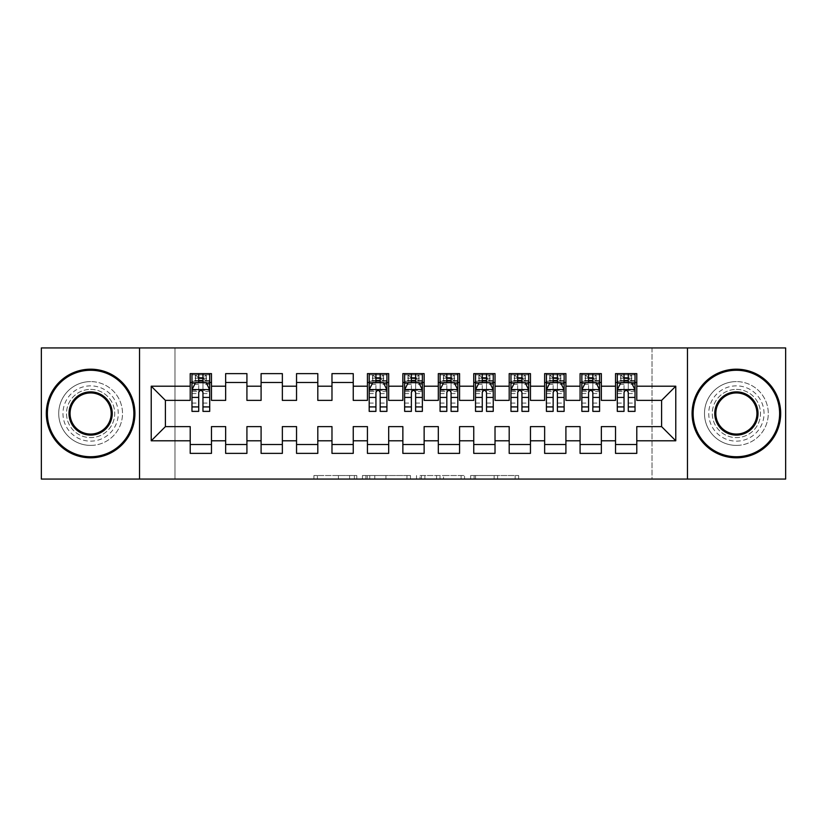 <?xml version="1.0" encoding="UTF-8"?>
<svg xmlns="http://www.w3.org/2000/svg" width="827" height="827" viewBox="0 0 827 827"><rect width="100%" height="100%" fill="white"/><g stroke="black" fill="none" stroke-linecap="round" stroke-linejoin="round"><path stroke-width="0.62" stroke-dasharray="4.13 3.1" d="M356.788 479.071L317.392 479.071L356.788 479.071L356.788 475.525L338.439 475.525L338.439 479.071L338.439 475.525L356.788 475.525L356.788 479.071L356.788 475.525L338.439 475.525L338.439 479.071L338.439 475.525L356.788 475.525L317.392 475.525L356.788 475.525M736.381 385.858A27.642 27.642 0 0 0 708.739 413.5A27.642 27.642 0 0 0 736.381 441.142A27.642 27.642 0 0 0 764.034 413.5A27.642 27.642 0 0 0 736.381 385.858A27.642 27.642 0 0 0 708.739 413.5A27.642 27.642 0 0 0 736.381 441.142A27.642 27.642 0 0 0 764.034 413.5A27.642 27.642 0 0 0 736.381 385.858M90.619 385.858A27.642 27.642 0 0 0 62.966 413.5A27.642 27.642 0 0 0 90.619 441.142A27.642 27.642 0 0 0 118.261 413.5A27.642 27.642 0 0 0 90.619 385.858A27.642 27.642 0 0 0 62.966 413.5A27.642 27.642 0 0 0 90.619 441.142A27.642 27.642 0 0 0 118.261 413.5A27.642 27.642 0 0 0 90.619 385.858M515.169 479.071L474.119 479.071L515.169 479.071L515.169 475.525L497.606 475.525L518.653 475.525L518.653 479.071L518.653 475.525L474.119 475.525L518.653 475.525L518.653 479.071L518.653 475.525L515.169 475.525L515.169 479.071M494.122 479.071L475.515 479.071L494.122 479.071L494.122 475.525L497.606 475.525L494.122 475.525L494.122 479.071L494.122 475.525L475.515 475.525L475.515 479.071L475.515 475.525L494.122 475.525L494.122 479.071M470.646 479.071L474.119 479.071L470.646 479.071L470.646 475.525L474.119 475.525L470.646 475.525L470.646 479.071M313.919 479.071L317.392 479.071L313.919 479.071L313.919 475.525L317.392 475.525L313.919 475.525L313.919 479.071M652.027 479.071L174.973 479.071L174.973 347.929L652.027 347.929L652.027 479.071L785.65 479.071L785.65 347.929L652.027 347.929L652.027 479.071M41.35 479.071L174.973 479.071L174.973 347.929L41.35 347.929L41.35 479.071M410.461 479.071L406.977 479.071L410.461 479.071L410.461 475.525L410.461 479.071M365.927 479.071L406.977 479.071L362.443 479.071L365.927 479.071L365.927 475.525L410.461 475.525L362.443 475.525L362.443 479.071L362.443 475.525L365.927 475.525L365.927 479.071M420.023 479.071L464.557 479.071L416.539 479.071L420.023 479.071L420.023 475.525L464.557 475.525L464.557 479.071L464.557 475.525L443.51 475.525L443.51 479.071M601.343 444.512L601.343 453.372L580.078 453.372L580.078 444.512L601.343 444.512L601.343 426.618L615.526 426.618L615.526 444.512L636.79 444.512L636.79 426.618L661.6 426.618L661.6 400.382L636.79 400.382L636.79 373.628L615.526 373.628L615.526 382.487L636.79 382.487M580.078 373.628L601.343 373.628L601.343 382.487L580.078 382.487L580.078 373.628M530.458 444.512L530.458 453.372L509.194 453.372L509.194 444.512L530.458 444.512L530.458 426.618L544.642 426.618L544.642 444.512L565.906 444.512L565.906 426.618L580.078 426.618L580.078 444.512M509.194 373.628L530.458 373.628L530.458 382.487L509.194 382.487L509.194 373.628M459.574 444.512L459.574 453.372L438.31 453.372L438.31 444.512L459.574 444.512L459.574 426.618L473.757 426.618L473.757 444.512L495.022 444.512L495.022 426.618L509.194 426.618L509.194 444.512M438.31 373.628L459.574 373.628L459.574 382.487L438.31 382.487L438.31 373.628M388.69 444.512L388.69 453.372L367.426 453.372L367.426 444.512L388.69 444.512L388.69 426.618L402.863 426.618L402.863 444.512L424.137 444.512L424.137 426.618L438.31 426.618L438.31 444.512M367.426 373.628L388.69 373.628L388.69 382.487L367.426 382.487L367.426 373.628M317.806 444.512L317.806 453.372L296.542 453.372L296.542 444.512L317.806 444.512L317.806 426.618L331.978 426.618L331.978 444.512L353.243 444.512L353.243 426.618L367.426 426.618L367.426 444.512M296.542 373.628L317.806 373.628L317.806 382.487L296.542 382.487L296.542 373.628M246.922 444.512L246.922 453.372L225.657 453.372L225.657 444.512L246.922 444.512L246.922 426.618L261.094 426.618L261.094 444.512L282.358 444.512L282.358 426.618L296.542 426.618L296.542 444.512M225.657 373.628L246.922 373.628L246.922 382.487L225.657 382.487L225.657 373.628M190.21 373.628L211.474 373.628L211.474 382.487L190.21 382.487L190.21 373.628M211.474 444.512L211.474 453.372L190.21 453.372L190.21 444.512L211.474 444.512L211.474 426.618L225.657 426.618L225.657 444.512M261.094 373.628L282.358 373.628L282.358 382.487L261.094 382.487L261.094 373.628M282.358 444.512L282.358 453.372L261.094 453.372L261.094 444.512M331.978 373.628L353.243 373.628L353.243 382.487L331.978 382.487L331.978 373.628M353.243 444.512L353.243 453.372L331.978 453.372L331.978 444.512M402.863 373.628L424.137 373.628L424.137 382.487L402.863 382.487L402.863 373.628M424.137 444.512L424.137 453.372L402.863 453.372L402.863 444.512M473.757 373.628L495.022 373.628L495.022 382.487L473.757 382.487L473.757 373.628M495.022 444.512L495.022 453.372L473.757 453.372L473.757 444.512M544.642 373.628L565.906 373.628L565.906 382.487L544.642 382.487L544.642 373.628M565.906 444.512L565.906 453.372L544.642 453.372L544.642 444.512M636.79 444.512L636.79 453.372L615.526 453.372L615.526 444.512M615.526 382.487L615.526 400.382L601.343 400.382L601.343 382.487M580.078 382.487L580.078 400.382L565.906 400.382L565.906 382.487M544.642 382.487L544.642 400.382L530.458 400.382L530.458 382.487M509.194 382.487L509.194 400.382L495.022 400.382L495.022 382.487M473.757 382.487L473.757 400.382L459.574 400.382L459.574 382.487M438.31 382.487L438.31 400.382L424.137 400.382L424.137 382.487M402.863 382.487L402.863 400.382L388.69 400.382L388.69 382.487M367.426 382.487L367.426 400.382L353.243 400.382L353.243 382.487M331.978 382.487L331.978 400.382L317.806 400.382L317.806 382.487M296.542 382.487L296.542 400.382L282.358 400.382L282.358 382.487M261.094 382.487L261.094 400.382L246.922 400.382L246.922 382.487M190.21 382.487L190.21 400.382L165.4 400.382L165.4 426.618L190.21 426.618L190.21 444.512M225.657 382.487L225.657 400.382L211.474 400.382L211.474 382.487M624.034 382.487L617.293 382.487L617.293 378.239L624.034 378.239L624.034 373.628L635.022 373.628L617.293 373.628L617.293 382.487L628.282 382.487M588.586 382.487L581.857 382.487L581.857 378.239L588.586 378.239L588.586 373.628L599.575 373.628L581.857 373.628L581.857 382.487L592.845 382.487M553.149 382.487L546.409 382.487L546.409 378.239L553.149 378.239L553.149 373.628L564.128 373.628L546.409 373.628L546.409 382.487L557.398 382.487M517.702 382.487L510.972 382.487L510.972 378.239L517.702 378.239L517.702 373.628L528.691 373.628L510.972 373.628L510.972 382.487L521.951 382.487M482.255 382.487L475.525 382.487L475.525 378.239L482.255 378.239L482.255 373.628L493.243 373.628L475.525 373.628L475.525 382.487L486.514 382.487M446.818 382.487L440.078 382.487L440.078 378.239L446.818 378.239L446.818 373.628L457.807 373.628L440.078 373.628L440.078 382.487L451.066 382.487M411.37 382.487L404.641 382.487L404.641 378.239L411.37 378.239L411.37 373.628L422.359 373.628L404.641 373.628L404.641 382.487L415.63 382.487M375.934 382.487L369.193 382.487L369.193 378.239L375.934 378.239L375.934 373.628L386.922 373.628L369.193 373.628L369.193 382.487L380.182 382.487M198.718 382.487L191.978 382.487L191.978 378.239L198.718 378.239L198.718 373.628L209.707 373.628L191.978 373.628L191.978 382.487L202.966 382.487M139.525 479.071L139.525 347.929M687.475 347.929L687.475 479.071M369.752 479.071L374.796 479.071L369.752 479.071L369.752 475.525L367.312 475.525L367.312 479.071L367.312 475.525L374.796 475.525L369.752 475.525L369.752 479.071M374.796 479.071L385.93 479.071L374.796 479.071L374.796 475.525L385.93 475.525L385.93 479.071L385.93 475.525L374.796 475.525L374.796 479.071M420.023 475.525L440.026 475.525L440.026 479.071L440.026 475.525L436.553 475.525L440.026 475.525L440.026 479.071L440.026 475.525L443.51 475.525M421.419 475.525L421.419 479.071L421.419 475.525M416.539 475.525L416.539 479.071L416.539 475.525M191.978 389.755L191.978 406.77L191.978 389.755L195.523 382.663L206.161 382.663L209.707 389.755L209.707 406.77L209.707 389.755M191.978 411.37L191.978 378.239L209.707 378.239L209.707 382.487L191.978 382.487L192.836 381.247L208.849 381.247L192.836 381.247L208.849 381.247L209.707 382.487L209.707 373.628L208.849 374.869L206.326 374.869L206.326 381.247M209.707 411.37L209.707 378.239L202.966 378.239L202.966 373.628M198.718 411.37L198.718 391.543L191.978 391.543M191.978 390.303L198.718 390.303L198.718 406.77L198.718 392.411C200.134 389.724 201.55 389.724 202.966 392.411L202.966 406.77L202.966 390.303L209.707 390.303M203.504 377.525L203.504 378.59L198.18 378.59L198.18 377.525L203.504 377.525L206.161 374.869L206.161 381.247L206.161 374.869L192.836 374.869L191.978 373.628L198.718 373.628M198.718 378.239L198.718 391.543M209.707 391.543L202.966 391.543L202.966 378.239M198.718 390.303L198.718 382.663M202.966 382.663L202.966 390.303M202.966 391.543L202.966 411.37M198.18 377.525L195.523 374.869L195.523 381.247L198.18 378.59M195.523 374.869L195.523 381.247L195.523 374.869M206.161 381.247L203.504 378.59M192.836 374.869L208.849 374.869L192.836 374.869M90.619 369.193A44.307 44.307 0 0 1 134.915 413.5A44.307 44.307 0 0 1 90.619 457.807A44.307 44.307 0 0 1 46.312 413.5A44.307 44.307 0 0 1 90.619 369.193A44.307 44.307 0 0 1 134.915 413.5A44.307 44.307 0 0 1 90.619 457.807A44.307 44.307 0 0 1 46.312 413.5A44.307 44.307 0 0 1 90.619 369.193A44.307 44.307 0 0 1 134.915 413.5A44.307 44.307 0 0 1 90.619 457.807A44.307 44.307 0 0 1 46.312 413.5A44.307 44.307 0 0 1 90.619 369.193M90.619 445.402A31.902 31.902 0 0 0 122.51 413.5A31.902 31.902 0 0 0 90.619 381.598A31.902 31.902 0 0 1 122.51 413.5A31.902 31.902 0 0 1 90.619 445.402A31.902 31.902 0 0 1 58.717 413.5A31.902 31.902 0 0 1 90.619 381.598A31.902 31.902 0 0 0 58.717 413.5A31.902 31.902 0 0 0 90.619 445.402M90.619 434.061A20.561 20.561 0 0 1 70.057 413.5A20.561 20.561 0 0 1 90.619 392.939A20.561 20.561 0 0 1 111.169 413.5A20.561 20.561 0 0 1 90.619 434.061M90.619 389.403A24.097 24.097 0 0 1 114.715 413.5A24.097 24.097 0 0 1 90.619 437.597A24.097 24.097 0 0 1 66.511 413.5A24.097 24.097 0 0 1 90.619 389.403A24.097 24.097 0 0 1 114.715 413.5A24.097 24.097 0 0 1 90.619 437.597A24.097 24.097 0 0 1 66.511 413.5A24.097 24.097 0 0 1 90.619 389.403M736.381 369.193A44.307 44.307 0 0 1 780.688 413.5A44.307 44.307 0 0 1 736.381 457.807A44.307 44.307 0 0 1 692.085 413.5A44.307 44.307 0 0 1 736.381 369.193A44.307 44.307 0 0 1 780.688 413.5A44.307 44.307 0 0 1 736.381 457.807A44.307 44.307 0 0 1 692.085 413.5A44.307 44.307 0 0 1 736.381 369.193A44.307 44.307 0 0 1 780.688 413.5A44.307 44.307 0 0 1 736.381 457.807A44.307 44.307 0 0 1 692.085 413.5A44.307 44.307 0 0 1 736.381 369.193M736.381 445.402A31.902 31.902 0 0 0 768.283 413.5A31.902 31.902 0 0 0 736.381 381.598A31.902 31.902 0 0 1 768.283 413.5A31.902 31.902 0 0 1 736.381 445.402A31.902 31.902 0 0 1 704.49 413.5A31.902 31.902 0 0 1 736.381 381.598A31.902 31.902 0 0 0 704.49 413.5A31.902 31.902 0 0 0 736.381 445.402M736.381 434.061A20.561 20.561 0 0 1 715.831 413.5A20.561 20.561 0 0 1 736.381 392.939A20.561 20.561 0 0 1 756.943 413.5A20.561 20.561 0 0 1 736.381 434.061M736.381 389.403A24.097 24.097 0 0 1 760.489 413.5A24.097 24.097 0 0 1 736.381 437.597A24.097 24.097 0 0 1 712.285 413.5A24.097 24.097 0 0 1 736.381 389.403A24.097 24.097 0 0 1 760.489 413.5A24.097 24.097 0 0 1 736.381 437.597A24.097 24.097 0 0 1 712.285 413.5A24.097 24.097 0 0 1 736.381 389.403M369.193 389.755L369.193 406.77L369.193 389.755L372.739 382.663L383.377 382.663L386.922 389.755L386.922 406.77L386.922 389.755M369.193 411.37L369.193 378.239L386.922 378.239L386.922 382.487L369.193 382.487L370.051 381.247L386.064 381.247L370.051 381.247L386.064 381.247L386.922 382.487L386.922 373.628L386.064 374.869L383.542 374.869L383.542 381.247M386.922 411.37L386.922 378.239L380.182 378.239L380.182 373.628M375.934 411.37L375.934 391.543L369.193 391.543M369.193 390.303L375.934 390.303L375.934 406.77L375.934 392.411C377.35 389.724 378.766 389.724 380.182 392.411L380.182 406.77L380.182 390.303L386.922 390.303M380.72 377.525L380.72 378.59L375.396 378.59L375.396 377.525L380.72 377.525L383.377 374.869L383.377 381.247L383.377 374.869L370.051 374.869L369.193 373.628L375.934 373.628M375.934 378.239L375.934 391.543M386.922 391.543L380.182 391.543L380.182 378.239M375.934 390.303L375.934 382.663M380.182 382.663L380.182 390.303M380.182 391.543L380.182 411.37M375.396 377.525L372.739 374.869L372.739 381.247L375.396 378.59M372.739 374.869L372.739 381.247L372.739 374.869M383.377 381.247L380.72 378.59M370.051 374.869L386.064 374.869L370.051 374.869M404.641 389.755L404.641 406.77L404.641 389.755L408.187 382.663L418.813 382.663L422.359 389.755L422.359 406.77L422.359 389.755M404.641 411.37L404.641 378.239L422.359 378.239L422.359 382.487L404.641 382.487L405.499 381.247L421.501 381.247L405.499 381.247L421.501 381.247L422.359 382.487L422.359 373.628L421.501 374.869L418.979 374.869L418.979 381.247M422.359 411.37L422.359 378.239L415.63 378.239L415.63 373.628M411.37 411.37L411.37 391.543L404.641 391.543M404.641 390.303L411.37 390.303L411.37 406.77L411.37 392.411C412.787 389.724 414.203 389.724 415.63 392.411L415.63 406.77L415.63 390.303L422.359 390.303M416.157 377.525L416.157 378.59L410.843 378.59L410.843 377.525L416.157 377.525L418.813 374.869L418.813 381.247L418.813 374.869L405.499 374.869L404.641 373.628L411.37 373.628M411.37 378.239L411.37 391.543M422.359 391.543L415.63 391.543L415.63 378.239M411.37 390.303L411.37 382.663M415.63 382.663L415.63 390.303M415.63 391.543L415.63 411.37M410.843 377.525L408.187 374.869L408.187 381.247L410.843 378.59M408.187 374.869L408.187 381.247L408.187 374.869M418.813 381.247L416.157 378.59M405.499 374.869L421.501 374.869L405.499 374.869M440.078 389.755L440.078 406.77L440.078 389.755L443.623 382.663L454.261 382.663L457.807 389.755L457.807 406.77L457.807 389.755M440.078 411.37L440.078 378.239L457.807 378.239L457.807 382.487L440.078 382.487L440.936 381.247L456.949 381.247L440.936 381.247L456.949 381.247L457.807 382.487L457.807 373.628L456.949 374.869L454.426 374.869L454.426 381.247M457.807 411.37L457.807 378.239L451.066 378.239L451.066 373.628M446.818 411.37L446.818 391.543L440.078 391.543M440.078 390.303L446.818 390.303L446.818 406.77L446.818 392.411C448.234 389.724 449.65 389.724 451.066 392.411L451.066 406.77L451.066 390.303L457.807 390.303M451.604 377.525L451.604 378.59L446.28 378.59L446.28 377.525L451.604 377.525L454.261 374.869L454.261 381.247L454.261 374.869L440.936 374.869L440.078 373.628L446.818 373.628M446.818 378.239L446.818 391.543M457.807 391.543L451.066 391.543L451.066 378.239M446.818 390.303L446.818 382.663M451.066 382.663L451.066 390.303M451.066 391.543L451.066 411.37M446.28 377.525L443.623 374.869L443.623 381.247L446.28 378.59M443.623 374.869L443.623 381.247L443.623 374.869M454.261 381.247L451.604 378.59M440.936 374.869L456.949 374.869L440.936 374.869M475.525 389.755L475.525 406.77L475.525 389.755L479.071 382.663L489.698 382.663L493.243 389.755L493.243 406.77L493.243 389.755M475.525 411.37L475.525 378.239L493.243 378.239L493.243 382.487L475.525 382.487L476.383 381.247L492.385 381.247L476.383 381.247L492.385 381.247L493.243 382.487L493.243 373.628L492.385 374.869L489.873 374.869L489.873 381.247M493.243 411.37L493.243 378.239L486.514 378.239L486.514 373.628M482.255 411.37L482.255 391.543L475.525 391.543M475.525 390.303L482.255 390.303L482.255 406.77L482.255 392.411C483.671 389.724 485.087 389.724 486.514 392.411L486.514 406.77L486.514 390.303L493.243 390.303M487.041 377.525L487.041 378.59L481.727 378.59L481.727 377.525L487.041 377.525L489.698 374.869L489.698 381.247L489.698 374.869L476.383 374.869L475.525 373.628L482.255 373.628M482.255 378.239L482.255 391.543M493.243 391.543L486.514 391.543L486.514 378.239M482.255 390.303L482.255 382.663M486.514 382.663L486.514 390.303M486.514 391.543L486.514 411.37M481.727 377.525L479.071 374.869L479.071 381.247L481.727 378.59M479.071 374.869L479.071 381.247L479.071 374.869M489.698 381.247L487.041 378.59M476.383 374.869L492.385 374.869L476.383 374.869M510.972 389.755L510.972 406.77L510.972 389.755L514.508 382.663L525.145 382.663L528.691 389.755L528.691 406.77L528.691 389.755M510.972 411.37L510.972 378.239L528.691 378.239L528.691 382.487L510.972 382.487L511.82 381.247L527.833 381.247L511.82 381.247L527.833 381.247L528.691 382.487L528.691 373.628L527.833 374.869L525.31 374.869L525.31 381.247M528.691 411.37L528.691 378.239L521.951 378.239L521.951 373.628M517.702 411.37L517.702 391.543L510.972 391.543M510.972 390.303L517.702 390.303L517.702 406.77L517.702 392.411C519.118 389.724 520.534 389.724 521.951 392.411L521.951 406.77L521.951 390.303L528.691 390.303M522.488 377.525L522.488 378.59L517.175 378.59L517.175 377.525L522.488 377.525L525.145 374.869L525.145 381.247L525.145 374.869L511.82 374.869L510.972 373.628L517.702 373.628M517.702 378.239L517.702 391.543M528.691 391.543L521.951 391.543L521.951 378.239M517.702 390.303L517.702 382.663M521.951 382.663L521.951 390.303M521.951 391.543L521.951 411.37M517.175 377.525L514.508 374.869L514.508 381.247L517.175 378.59M514.508 374.869L514.508 381.247L514.508 374.869M525.145 381.247L522.488 378.59M511.82 374.869L527.833 374.869L511.82 374.869M546.409 389.755L546.409 406.77L546.409 389.755L549.955 382.663L560.592 382.663L564.128 389.755L564.128 406.77L564.128 389.755M546.409 411.37L546.409 378.239L564.128 378.239L564.128 382.487L546.409 382.487L547.267 381.247L563.28 381.247L547.267 381.247L563.28 381.247L564.128 382.487L564.128 373.628L563.28 374.869L560.758 374.869L560.758 381.247M564.128 411.37L564.128 378.239L557.398 378.239L557.398 373.628M553.149 411.37L553.149 391.543L546.409 391.543M546.409 390.303L553.149 390.303L553.149 406.77L553.149 392.411C554.555 389.724 555.982 389.724 557.398 392.411L557.398 406.77L557.398 390.303L564.128 390.303M557.925 377.525L557.925 378.59L552.612 378.59L552.612 377.525L557.925 377.525L560.592 374.869L560.592 381.247L560.592 374.869L547.267 374.869L546.409 373.628L553.149 373.628M553.149 378.239L553.149 391.543M564.128 391.543L557.398 391.543L557.398 378.239M553.149 390.303L553.149 382.663M557.398 382.663L557.398 390.303M557.398 391.543L557.398 411.37M552.612 377.525L549.955 374.869L549.955 381.247L552.612 378.59M549.955 374.869L549.955 381.247L549.955 374.869M560.592 381.247L557.925 378.59M547.267 374.869L563.28 374.869L547.267 374.869M581.857 389.755L581.857 406.77L581.857 389.755L585.402 382.663L596.029 382.663L599.575 389.755L599.575 406.77L599.575 389.755M581.857 411.37L581.857 378.239L599.575 378.239L599.575 382.487L581.857 382.487L582.715 381.247L598.717 381.247L582.715 381.247L598.717 381.247L599.575 382.487L599.575 373.628L598.717 374.869L596.195 374.869L596.195 381.247M599.575 411.37L599.575 378.239L592.845 378.239L592.845 373.628M588.586 411.37L588.586 391.543L581.857 391.543M581.857 390.303L588.586 390.303L588.586 406.77L588.586 392.411C590.002 389.724 591.419 389.724 592.845 392.411L592.845 406.77L592.845 390.303L599.575 390.303M593.372 377.525L593.372 378.59L588.059 378.59L588.059 377.525L593.372 377.525L596.029 374.869L596.029 381.247L596.029 374.869L582.715 374.869L581.857 373.628L588.586 373.628M588.586 378.239L588.586 391.543M599.575 391.543L592.845 391.543L592.845 378.239M588.586 390.303L588.586 382.663M592.845 382.663L592.845 390.303M592.845 391.543L592.845 411.37M588.059 377.525L585.402 374.869L585.402 381.247L588.059 378.59M585.402 374.869L585.402 381.247L585.402 374.869M596.029 381.247L593.372 378.59M582.715 374.869L598.717 374.869L582.715 374.869M617.293 389.755L617.293 406.77L617.293 389.755L620.839 382.663L631.477 382.663L635.022 389.755L635.022 406.77L635.022 389.755M617.293 411.37L617.293 378.239L635.022 378.239L635.022 382.487L617.293 382.487L618.151 381.247L634.164 381.247L618.151 381.247L634.164 381.247L635.022 382.487L635.022 373.628L634.164 374.869L631.642 374.869L631.642 381.247M635.022 411.37L635.022 378.239L628.282 378.239L628.282 373.628M624.034 411.37L624.034 391.543L617.293 391.543M617.293 390.303L624.034 390.303L624.034 406.77L624.034 392.411C625.45 389.724 626.866 389.724 628.282 392.411L628.282 406.77L628.282 390.303L635.022 390.303M628.82 377.525L628.82 378.59L623.496 378.59L623.496 377.525L628.82 377.525L631.477 374.869L631.477 381.247L631.477 374.869L618.151 374.869L617.293 373.628L624.034 373.628M624.034 378.239L624.034 391.543M635.022 391.543L628.282 391.543L628.282 378.239M624.034 390.303L624.034 382.663M628.282 382.663L628.282 390.303M628.282 391.543L628.282 411.37M623.496 377.525L620.839 374.869L620.839 381.247L623.496 378.59M620.839 374.869L620.839 381.247L620.839 374.869M631.477 381.247L628.82 378.59M618.151 374.869L634.164 374.869L618.151 374.869M354.359 475.525L354.359 479.071L354.359 475.525M349.573 475.525L349.573 479.071L349.573 475.525M317.392 475.525L317.392 479.071L317.392 475.525M406.977 475.525L406.977 479.071L406.977 475.525M461.073 475.525L461.073 479.071L461.073 475.525M436.553 475.525L436.553 479.071L436.553 475.525M424.892 475.525L424.892 479.071L424.892 475.525M497.606 475.525L497.606 479.071L497.606 475.525M474.119 475.525L474.119 479.071L474.119 475.525M192.071 389.579L209.613 389.579M191.978 403.08L198.718 403.08M198.718 384.328L191.978 384.328M209.707 384.328L202.966 384.328M195.317 383.087L198.718 383.087M202.966 383.087L206.368 383.087M202.966 403.08L209.707 403.08M191.978 393.58L198.718 393.58M202.966 393.58L209.707 393.58M209.707 380.492L202.966 380.492M198.718 380.492L191.978 380.492M195.358 374.869L195.358 381.247M369.287 389.579L386.829 389.579M369.193 403.08L375.934 403.08M375.934 384.328L369.193 384.328M386.922 384.328L380.182 384.328M372.532 383.087L375.934 383.087M380.182 383.087L383.583 383.087M380.182 403.08L386.922 403.08M369.193 393.58L375.934 393.58M380.182 393.58L386.922 393.58M386.922 380.492L380.182 380.492M375.934 380.492L369.193 380.492M372.574 374.869L372.574 381.247M404.723 389.579L422.277 389.579M404.641 403.08L411.37 403.08M411.37 384.328L404.641 384.328M422.359 384.328L415.63 384.328M407.969 383.087L411.37 383.087M415.63 383.087L419.031 383.087M415.63 403.08L422.359 403.08M404.641 393.58L411.37 393.58M415.63 393.58L422.359 393.58M422.359 380.492L415.63 380.492M411.37 380.492L404.641 380.492M408.021 374.869L408.021 381.247M440.171 389.579L457.713 389.579M440.078 403.08L446.818 403.08M446.818 384.328L440.078 384.328M457.807 384.328L451.066 384.328M443.417 383.087L446.818 383.087M451.066 383.087L454.468 383.087M451.066 403.08L457.807 403.08M440.078 393.58L446.818 393.58M451.066 393.58L457.807 393.58M457.807 380.492L451.066 380.492M446.818 380.492L440.078 380.492M443.458 374.869L443.458 381.247M475.618 389.579L493.161 389.579M475.525 403.08L482.255 403.08M482.255 384.328L475.525 384.328M493.243 384.328L486.514 384.328M478.854 383.087L482.255 383.087M486.514 383.087L489.915 383.087M486.514 403.08L493.243 403.08M475.525 393.58L482.255 393.58M486.514 393.58L493.243 393.58M493.243 380.492L486.514 380.492M482.255 380.492L475.525 380.492M478.905 374.869L478.905 381.247M511.055 389.579L528.598 389.579M510.972 403.08L517.702 403.08M517.702 384.328L510.972 384.328M528.691 384.328L521.951 384.328M514.301 383.087L517.702 383.087M521.951 383.087L525.362 383.087M521.951 403.08L528.691 403.08M510.972 393.58L517.702 393.58M521.951 393.58L528.691 393.58M528.691 380.492L521.951 380.492M517.702 380.492L510.972 380.492M514.342 374.869L514.342 381.247M546.502 389.579L564.045 389.579M546.409 403.08L553.149 403.08M553.149 384.328L546.409 384.328M564.128 384.328L557.398 384.328M549.738 383.087L553.149 383.087M557.398 383.087L560.799 383.087M557.398 403.08L564.128 403.08M546.409 393.58L553.149 393.58M557.398 393.58L564.128 393.58M564.128 380.492L557.398 380.492M553.149 380.492L546.409 380.492M549.79 374.869L549.79 381.247M581.939 389.579L599.482 389.579M581.857 403.08L588.586 403.08M588.586 384.328L581.857 384.328M599.575 384.328L592.845 384.328M585.185 383.087L588.586 383.087M592.845 383.087L596.246 383.087M592.845 403.08L599.575 403.08M581.857 393.58L588.586 393.58M592.845 393.58L599.575 393.58M599.575 380.492L592.845 380.492M588.586 380.492L581.857 380.492M585.227 374.869L585.227 381.247M617.387 389.579L634.929 389.579M617.293 403.08L624.034 403.08M624.034 384.328L617.293 384.328M635.022 384.328L628.282 384.328M620.632 383.087L624.034 383.087M628.282 383.087L631.683 383.087M628.282 403.08L635.022 403.08M617.293 393.58L624.034 393.58M628.282 393.58L635.022 393.58M635.022 380.492L628.282 380.492M624.034 380.492L617.293 380.492M620.674 374.869L620.674 381.247M191.978 406.77L198.718 406.77M202.966 406.77L209.707 406.77M369.193 406.77L375.934 406.77M380.182 406.77L386.922 406.77M404.641 406.77L411.37 406.77M415.63 406.77L422.359 406.77M440.078 406.77L446.818 406.77M451.066 406.77L457.807 406.77M475.525 406.77L482.255 406.77M486.514 406.77L493.243 406.77M510.972 406.77L517.702 406.77M521.951 406.77L528.691 406.77M546.409 406.77L553.149 406.77M557.398 406.77L564.128 406.77M581.857 406.77L588.586 406.77M592.845 406.77L599.575 406.77M617.293 406.77L624.034 406.77M628.282 406.77L635.022 406.77"/><path stroke-width="1.24" d="M687.475 479.071L785.65 479.071L785.65 347.929L687.475 347.929L687.475 479.071L139.525 479.071L139.525 347.929L41.35 347.929L41.35 479.071L139.525 479.071M687.475 347.929L139.525 347.929M151.227 440.791L151.227 386.209L190.21 386.209L190.21 400.382L165.4 400.382L165.4 426.618L151.227 440.791L190.21 440.791L190.21 453.372L211.474 453.372L211.474 440.791L225.657 440.791L225.657 453.372L246.922 453.372L246.922 440.791L261.094 440.791L261.094 453.372L282.358 453.372L282.358 440.791L296.542 440.791L296.542 453.372L317.806 453.372L317.806 440.791L331.978 440.791L331.978 453.372L353.243 453.372L353.243 440.791L367.426 440.791L367.426 453.372L388.69 453.372L388.69 440.791L402.863 440.791L402.863 453.372L424.137 453.372L424.137 440.791L438.31 440.791L438.31 453.372L459.574 453.372L459.574 440.791L473.757 440.791L473.757 453.372L495.022 453.372L495.022 440.791L509.194 440.791L509.194 453.372L530.458 453.372L530.458 440.791L544.642 440.791L544.642 453.372L565.906 453.372L565.906 440.791L580.078 440.791L580.078 453.372L601.343 453.372L601.343 440.791L615.526 440.791L615.526 453.372L636.79 453.372L636.79 426.618L661.6 426.618L661.6 400.382L636.79 400.382L636.79 386.209L675.773 386.209L675.773 440.791L636.79 440.791M636.79 386.209L636.79 373.628L615.526 373.628L615.526 386.209L601.343 386.209L601.343 373.628L580.078 373.628L580.078 386.209L565.906 386.209L565.906 373.628L544.642 373.628L544.642 386.209L530.458 386.209L530.458 373.628L509.194 373.628L509.194 386.209L495.022 386.209L495.022 373.628L473.757 373.628L473.757 386.209L459.574 386.209L459.574 373.628L438.31 373.628L438.31 386.209L424.137 386.209L424.137 373.628L402.863 373.628L402.863 386.209L388.69 386.209L388.69 373.628L367.426 373.628L367.426 386.209L353.243 386.209L353.243 373.628L331.978 373.628L331.978 386.209L317.806 386.209L317.806 373.628L296.542 373.628L296.542 386.209L282.358 386.209L282.358 373.628L261.094 373.628L261.094 386.209L246.922 386.209L246.922 373.628L225.657 373.628L225.657 386.209L211.474 386.209L211.474 373.628L190.21 373.628L190.21 386.209M601.343 440.791L601.343 426.618L615.526 426.618L615.526 440.791M675.773 386.209L661.6 400.382M565.906 440.791L565.906 426.618L580.078 426.618L580.078 440.791M615.526 386.209L615.526 400.382L601.343 400.382L601.343 386.209M530.458 440.791L530.458 426.618L544.642 426.618L544.642 440.791M580.078 386.209L580.078 400.382L565.906 400.382L565.906 386.209M495.022 440.791L495.022 426.618L509.194 426.618L509.194 440.791M544.642 386.209L544.642 400.382L530.458 400.382L530.458 386.209M459.574 440.791L459.574 426.618L473.757 426.618L473.757 440.791M509.194 386.209L509.194 400.382L495.022 400.382L495.022 386.209M424.137 440.791L424.137 426.618L438.31 426.618L438.31 440.791M473.757 386.209L473.757 400.382L459.574 400.382L459.574 386.209M388.69 440.791L388.69 426.618L402.863 426.618L402.863 440.791M438.31 386.209L438.31 400.382L424.137 400.382L424.137 386.209M353.243 440.791L353.243 426.618L367.426 426.618L367.426 440.791M402.863 386.209L402.863 400.382L388.69 400.382L388.69 386.209M317.806 440.791L317.806 426.618L331.978 426.618L331.978 440.791M367.426 386.209L367.426 400.382L353.243 400.382L353.243 386.209M282.358 440.791L282.358 426.618L296.542 426.618L296.542 440.791M331.978 386.209L331.978 400.382L317.806 400.382L317.806 386.209M246.922 440.791L246.922 426.618L261.094 426.618L261.094 440.791M296.542 386.209L296.542 400.382L282.358 400.382L282.358 386.209M211.474 440.791L211.474 426.618L225.657 426.618L225.657 440.791M261.094 386.209L261.094 400.382L246.922 400.382L246.922 386.209M165.4 426.618L190.21 426.618L190.21 440.791M225.657 386.209L225.657 400.382L211.474 400.382L211.474 386.209M615.526 382.487L617.293 382.487M635.022 382.487L636.79 382.487M580.078 382.487L581.857 382.487M599.575 382.487L601.343 382.487M544.642 382.487L546.409 382.487M564.128 382.487L565.906 382.487M509.194 382.487L510.972 382.487M528.691 382.487L530.458 382.487M473.757 382.487L475.525 382.487M493.243 382.487L495.022 382.487M438.31 382.487L440.078 382.487M457.807 382.487L459.574 382.487M402.863 382.487L404.641 382.487M422.359 382.487L424.137 382.487M367.426 382.487L369.193 382.487M386.922 382.487L388.69 382.487M331.978 382.487L353.243 382.487M296.542 382.487L317.806 382.487M261.094 382.487L282.358 382.487M225.657 382.487L246.922 382.487M190.21 382.487L191.978 382.487M209.707 382.487L211.474 382.487M190.21 444.512L211.474 444.512M225.657 444.512L246.922 444.512M261.094 444.512L282.358 444.512M296.542 444.512L317.806 444.512M331.978 444.512L353.243 444.512M367.426 444.512L388.69 444.512M402.863 444.512L424.137 444.512M438.31 444.512L459.574 444.512M473.757 444.512L495.022 444.512M509.194 444.512L530.458 444.512M544.642 444.512L565.906 444.512M580.078 444.512L601.343 444.512M615.526 444.512L636.79 444.512M151.227 386.209L165.4 400.382M661.6 426.618L675.773 440.791M202.966 378.239L198.718 378.239M209.707 406.925L202.966 406.925L202.966 411.37L209.707 411.37L209.707 389.755L206.161 382.663L195.523 382.663L191.978 389.755L191.978 411.37L198.718 411.37L198.718 406.925L191.978 406.925M191.978 389.755L191.978 373.628M209.707 389.755L209.707 373.628M198.718 382.663L198.718 373.628M202.966 373.628L202.966 382.663M202.966 406.925L202.966 392.411C201.55 389.682 200.134 389.682 198.718 392.411L198.718 406.925M202.966 382.487L198.718 382.487M90.619 456.742A43.242 43.242 0 0 0 133.86 413.5A43.242 43.242 0 0 0 90.619 370.258A43.242 43.242 0 0 0 47.377 413.5A43.242 43.242 0 0 0 90.619 456.742M90.619 369.193A44.307 44.307 0 0 1 134.915 413.5A44.307 44.307 0 0 1 90.619 457.807A44.307 44.307 0 0 1 46.312 413.5A44.307 44.307 0 0 1 90.619 369.193M90.619 435.116A21.616 21.616 0 0 1 68.992 413.5A21.616 21.616 0 0 1 90.619 391.884A21.616 21.616 0 0 1 112.234 413.5A21.616 21.616 0 0 1 90.619 435.116M90.619 392.939A20.561 20.561 0 0 0 70.057 413.5A20.561 20.561 0 0 0 90.619 434.061A20.561 20.561 0 0 0 111.169 413.5A20.561 20.561 0 0 0 90.619 392.939M736.381 456.742A43.242 43.242 0 0 0 779.623 413.5A43.242 43.242 0 0 0 736.381 370.258A43.242 43.242 0 0 0 693.14 413.5A43.242 43.242 0 0 0 736.381 456.742M736.381 369.193A44.307 44.307 0 0 1 780.688 413.5A44.307 44.307 0 0 1 736.381 457.807A44.307 44.307 0 0 1 692.085 413.5A44.307 44.307 0 0 1 736.381 369.193M736.381 435.116A21.616 21.616 0 0 1 714.766 413.5A21.616 21.616 0 0 1 736.381 391.884A21.616 21.616 0 0 1 758.008 413.5A21.616 21.616 0 0 1 736.381 435.116M736.381 392.939A20.561 20.561 0 0 0 715.831 413.5A20.561 20.561 0 0 0 736.381 434.061A20.561 20.561 0 0 0 756.943 413.5A20.561 20.561 0 0 0 736.381 392.939M380.182 378.239L375.934 378.239M386.922 406.925L380.182 406.925L380.182 411.37L386.922 411.37L386.922 389.755L383.377 382.663L372.739 382.663L369.193 389.755L369.193 411.37L375.934 411.37L375.934 406.925L369.193 406.925M369.193 389.755L369.193 373.628M386.922 389.755L386.922 373.628M375.934 382.663L375.934 373.628M380.182 373.628L380.182 382.663M380.182 406.925L380.182 392.411C378.766 389.682 377.35 389.682 375.934 392.411L375.934 406.925M380.182 382.487L375.934 382.487M415.63 378.239L411.37 378.239M422.359 406.925L415.63 406.925L415.63 411.37L422.359 411.37L422.359 389.755L418.813 382.663L408.187 382.663L404.641 389.755L404.641 411.37L411.37 411.37L411.37 406.925L404.641 406.925M404.641 389.755L404.641 373.628M422.359 389.755L422.359 373.628M411.37 382.663L411.37 373.628M415.63 373.628L415.63 382.663M415.63 406.925L415.63 392.411C414.213 389.682 412.797 389.682 411.37 392.411L411.37 406.925M415.63 382.487L411.37 382.487M451.066 378.239L446.818 378.239M457.807 406.925L451.066 406.925L451.066 411.37L457.807 411.37L457.807 389.755L454.261 382.663L443.623 382.663L440.078 389.755L440.078 411.37L446.818 411.37L446.818 406.925L440.078 406.925M440.078 389.755L440.078 373.628M457.807 389.755L457.807 373.628M446.818 382.663L446.818 373.628M451.066 373.628L451.066 382.663M451.066 406.925L451.066 392.411C449.65 389.682 448.234 389.682 446.818 392.411L446.818 406.925M451.066 382.487L446.818 382.487M486.514 378.239L482.255 378.239M493.243 406.925L486.514 406.925L486.514 411.37L493.243 411.37L493.243 389.755L489.698 382.663L479.071 382.663L475.525 389.755L475.525 411.37L482.255 411.37L482.255 406.925L475.525 406.925M475.525 389.755L475.525 373.628M493.243 389.755L493.243 373.628M482.255 382.663L482.255 373.628M486.514 373.628L486.514 382.663M486.514 406.925L486.514 392.411C485.098 389.682 483.681 389.682 482.255 392.411L482.255 406.925M486.514 382.487L482.255 382.487M521.951 378.239L517.702 378.239M528.691 406.925L521.951 406.925L521.951 411.37L528.691 411.37L528.691 389.755L525.145 382.663L514.508 382.663L510.972 389.755L510.972 411.37L517.702 411.37L517.702 406.925L510.972 406.925M510.972 389.755L510.972 373.628M528.691 389.755L528.691 373.628M517.702 382.663L517.702 373.628M521.951 373.628L521.951 382.663M521.951 406.925L521.951 392.411C520.534 389.682 519.118 389.682 517.702 392.411L517.702 406.925M521.951 382.487L517.702 382.487M557.398 378.239L553.149 378.239M564.128 406.925L557.398 406.925L557.398 411.37L564.128 411.37L564.128 389.755L560.592 382.663L549.955 382.663L546.409 389.755L546.409 411.37L553.149 411.37L553.149 406.925L546.409 406.925M546.409 389.755L546.409 373.628M564.128 389.755L564.128 373.628M553.149 382.663L553.149 373.628M557.398 373.628L557.398 382.663M557.398 406.925L557.398 392.411C555.982 389.682 554.566 389.682 553.149 392.411L553.149 406.925M557.398 382.487L553.149 382.487M592.845 378.239L588.586 378.239M599.575 406.925L592.845 406.925L592.845 411.37L599.575 411.37L599.575 389.755L596.029 382.663L585.402 382.663L581.857 389.755L581.857 411.37L588.586 411.37L588.586 406.925L581.857 406.925M581.857 389.755L581.857 373.628M599.575 389.755L599.575 373.628M588.586 382.663L588.586 373.628M592.845 373.628L592.845 382.663M592.845 406.925L592.845 392.411C591.429 389.682 590.002 389.682 588.586 392.411L588.586 406.925M592.845 382.487L588.586 382.487M628.282 378.239L624.034 378.239M635.022 406.925L628.282 406.925L628.282 411.37L635.022 411.37L635.022 389.755L631.477 382.663L620.839 382.663L617.293 389.755L617.293 411.37L624.034 411.37L624.034 406.925L617.293 406.925M617.293 389.755L617.293 373.628M635.022 389.755L635.022 373.628M624.034 382.663L624.034 373.628M628.282 373.628L628.282 382.663M628.282 406.925L628.282 392.411C626.866 389.682 625.45 389.682 624.034 392.411L624.034 406.925M628.282 382.487L624.034 382.487M209.613 389.579L192.071 389.579M191.978 383.087L195.317 383.087M206.368 383.087L209.707 383.087M198.718 397.425L191.978 397.425M209.707 397.425L202.966 397.425M202.966 380.492L198.718 380.492M386.829 389.579L369.287 389.579M369.193 383.087L372.532 383.087M383.583 383.087L386.922 383.087M375.934 397.425L369.193 397.425M386.922 397.425L380.182 397.425M380.182 380.492L375.934 380.492M422.277 389.579L404.723 389.579M404.641 383.087L407.969 383.087M419.031 383.087L422.359 383.087M411.37 397.425L404.641 397.425M422.359 397.425L415.63 397.425M415.63 380.492L411.37 380.492M457.713 389.579L440.171 389.579M440.078 383.087L443.417 383.087M454.468 383.087L457.807 383.087M446.818 397.425L440.078 397.425M457.807 397.425L451.066 397.425M451.066 380.492L446.818 380.492M493.161 389.579L475.618 389.579M475.525 383.087L478.854 383.087M489.915 383.087L493.243 383.087M482.255 397.425L475.525 397.425M493.243 397.425L486.514 397.425M486.514 380.492L482.255 380.492M528.598 389.579L511.055 389.579M510.972 383.087L514.301 383.087M525.362 383.087L528.691 383.087M517.702 397.425L510.972 397.425M528.691 397.425L521.951 397.425M521.951 380.492L517.702 380.492M564.045 389.579L546.502 389.579M546.409 383.087L549.738 383.087M560.799 383.087L564.128 383.087M553.149 397.425L546.409 397.425M564.128 397.425L557.398 397.425M557.398 380.492L553.149 380.492M599.482 389.579L581.939 389.579M581.857 383.087L585.185 383.087M596.246 383.087L599.575 383.087M588.586 397.425L581.857 397.425M599.575 397.425L592.845 397.425M592.845 380.492L588.586 380.492M634.929 389.579L617.387 389.579M617.293 383.087L620.632 383.087M631.683 383.087L635.022 383.087M624.034 397.425L617.293 397.425M635.022 397.425L628.282 397.425M628.282 380.492L624.034 380.492"/></g></svg>
